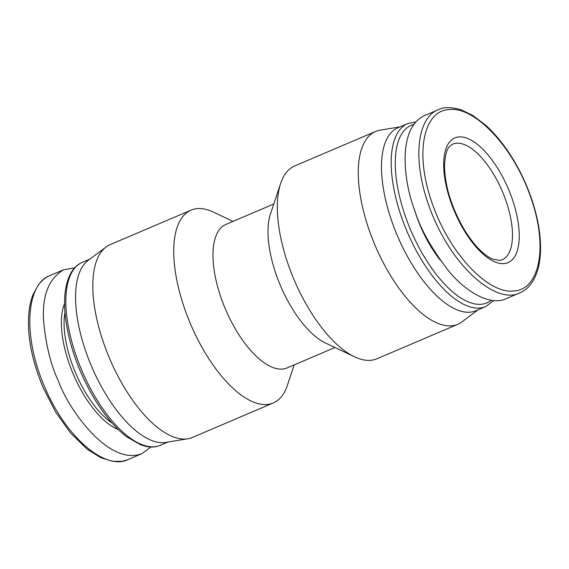 <?xml version="1.0" encoding="UTF-8"?>
<svg xmlns="http://www.w3.org/2000/svg" width="569" height="569" viewBox="0 0 569 569"><rect width="100%" height="100%" fill="white"/><g stroke="black" fill="none" stroke-linecap="round" stroke-linejoin="round"><path stroke-width="0.85" d="M294.18 364.9L287.331 385.476A104.81 45.164 -113.1 0 1 273.291 402.952L192.358 437.461A104.81 45.164 -113.1 0 1 187.763 438.784A104.81 45.164 -113.1 0 1 97.399 321.649A104.81 45.164 -113.1 0 1 106.012 247.031A104.81 45.164 -113.1 0 1 110.144 244.634L191.077 210.132A104.81 45.164 -113.1 0 1 213.411 212.102L232.998 221.405M187.763 438.784L165.664 442.412A99.447 42.853 -113.1 0 1 79.923 331.265A99.447 42.853 -113.1 0 1 88.088 260.467L106.012 247.031M273.291 402.952A104.81 45.164 -113.1 0 1 178.332 287.146A104.81 45.164 -113.1 0 1 191.077 210.132M334.963 347.517L287.053 367.937A77.996 33.614 -113.1 0 1 216.391 281.755A77.996 33.614 -113.1 0 1 225.872 224.442L273.781 204.015M478.024 309.842L461.95 321.89A104.81 45.164 -113.1 0 1 457.817 324.287L376.884 358.79A104.81 45.164 -113.1 0 1 354.551 356.813L325.468 343.007A77.996 33.614 -113.1 0 1 271.42 258.29A77.996 33.614 -113.1 0 1 270.46 213.987L280.631 183.446A104.81 45.164 -113.1 0 1 294.671 165.963L375.604 131.46A104.81 45.164 -113.1 0 1 380.199 130.13L400.014 126.88M354.551 356.813A104.81 45.164 -113.1 0 1 281.925 242.977A104.81 45.164 -113.1 0 1 280.631 183.446M457.817 324.287A104.81 45.164 -113.1 0 1 362.858 208.474A104.81 45.164 -113.1 0 1 375.604 131.46M493.792 300.546L485.656 306.584L475.947 310.724A99.447 42.853 -113.1 0 1 469.688 312.203A99.447 42.853 -113.1 0 1 385.846 200.843A99.447 42.853 -113.1 0 1 397.937 127.762L407.653 123.622L415.818 121.908M440.349 260.239A72.149 31.089 -113.1 0 1 414.218 208.951M432.319 203.674C450.783 256.704 489.895 294.223 513.466 290.944C538.025 290.667 549.469 250.011 530.628 196.959C512.285 144.057 473.017 106.261 449.474 109.589C424.83 109.824 413.457 150.657 432.319 203.674M519.824 292.85L506.069 298.718C490.108 306.271 465.513 291.684 448.528 270.794C431.473 248.589 420.235 228.546 414.815 210.665C404.673 185.202 395.875 129.163 424.474 115.614L438.23 109.753C443.351 106.929 450.911 106.922 460.911 109.739L472.647 115.351L485.656 125.208C492.768 131.595 499.667 139.512 506.346 148.943C517.882 165.359 526.866 183.759 533.309 204.143C538.324 220.63 540.735 235.687 540.55 249.314C540.422 257.558 539.369 264.805 537.399 271.043C532.228 286.449 524.063 291.157 519.824 292.85C496.438 305.29 449.908 266 428.571 204.804C411.408 156.582 418.4 116.951 438.222 109.753M74.603 267.885L63.572 269.791C48.45 278.86 41.822 296.314 43.685 322.139C46.117 345.902 51.075 365.668 58.564 381.436C68.344 408.969 108.558 466.409 141.809 453.713L150.885 447.006M452.746 144.142A62.889 27.099 -113.1 0 1 502.335 191.362A62.889 27.099 -113.1 0 1 502.071 259.841L499.383 260.467L492.384 258.987C483.259 254.898 473.856 245.068 464.176 229.506C451.103 206.675 444.553 185.003 444.524 164.484C445.947 146.674 449.702 146.418 452.746 144.142M503.771 263.611A67.761 29.197 -113.1 0 1 443.891 170.43A67.761 29.197 -113.1 0 1 496.709 166.767A67.761 29.197 -113.1 0 1 503.771 263.611M491.282 300.24A96.524 41.594 -113.1 0 1 480.869 304.294A96.524 41.594 -113.1 0 1 406.999 220.815A96.524 41.594 -113.1 0 1 413.812 124.405M485.656 306.584A99.447 42.853 -113.1 0 1 479.404 308.064A99.447 42.853 -113.1 0 1 404.452 225.089A99.447 42.853 -113.1 0 1 407.653 123.622M64.944 312.367A72.149 31.089 66.9 0 0 112.193 423.18M64.56 303.668A74.098 31.928 66.9 0 0 73.323 374.274A74.098 31.928 66.9 0 0 118.196 429.474M63.572 269.791L49.816 275.652C27.156 283.44 21.466 333.583 44.802 387.297C67.704 440.911 106.936 470.271 128.053 459.574L141.809 453.713M82.021 262.458A99.447 42.853 66.9 0 0 82.028 370.945A99.447 42.853 66.9 0 0 160.309 445.292C155.863 447.156 150.998 447.504 145.7 446.352L140.991 444.965L126.645 436.8C114.611 427.504 103.338 413.94 92.832 396.116C78.067 370.369 68.949 344.252 65.485 317.779C64.397 308.604 64.269 300.254 65.101 292.736C67.149 276.676 72.775 266.584 81.986 262.473L82.306 262.33A99.447 42.853 66.9 0 0 82.021 262.458M127.164 459.93L122.1 461.31L112.655 461.345L101.09 457.832L87.292 449.318L70.449 432.853L55.762 412.262L43.265 387.944C33.059 363.456 28.116 340.995 28.45 320.553C28.67 310.333 30.221 301.62 33.109 294.408L38.429 284.784C42.206 280.119 46.004 277.075 49.816 275.652M81.986 262.473L89.938 259.08M160.309 445.292L167.947 442.042"/></g></svg>
